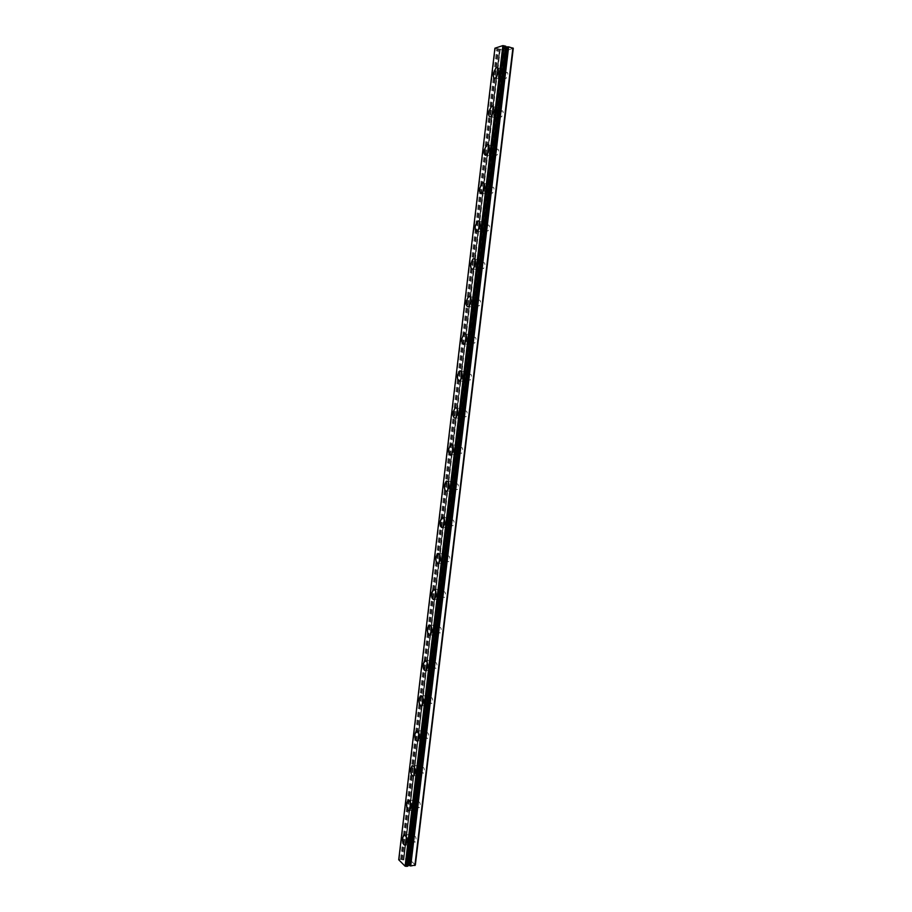 <?xml version="1.0" encoding="UTF-8"?>
<svg xmlns="http://www.w3.org/2000/svg" width="912" height="912" viewBox="0 0 912 912"><rect width="100%" height="100%" fill="white"/><g stroke="black" fill="none" stroke-linecap="round" stroke-linejoin="round"><path stroke-width="0.68" stroke-dasharray="4.56 3.42" d="M398.715 859.765L400.63 859.252L403.822 860.05L499.525 49.339L505.499 50.821L513.285 48.336M494.92 48.211L499.97 49.18M408.211 864.872L407.47 865.135L505.875 46.444M504.792 75.799C504.667 77.816 505.111 78.683 506.126 78.375L507.79 74.944C507.916 72.914 507.471 72.059 506.468 72.367L504.792 75.799M499.343 74.476C499.217 76.505 499.662 77.372 500.665 77.064L502.33 73.621C502.455 71.592 502.01 70.726 501.007 71.033L499.343 74.476M497.063 67.374C498.203 67.819 498.647 69.392 498.419 72.071L495.524 78.113L494.566 78.284M500.209 114.205C500.084 116.269 500.54 117.146 501.566 116.839L503.173 113.521C503.287 111.458 502.843 110.58 501.805 110.888L500.209 114.205M494.76 112.985C494.635 115.049 495.091 115.938 496.117 115.619L497.713 112.29C497.827 110.215 497.382 109.337 496.356 109.657L494.76 112.985M492.377 106.1C493.563 106.556 494.03 108.152 493.791 110.899L490.987 116.725M495.638 152.395C495.524 154.504 495.991 155.393 497.04 155.074L498.579 151.871C498.693 149.762 498.226 148.873 497.177 149.192L495.638 152.395M490.2 151.267C490.086 153.376 490.542 154.276 491.591 153.957L493.118 150.742C493.244 148.622 492.776 147.733 491.739 148.052L490.2 151.267M487.726 144.598C488.946 145.054 489.436 146.684 489.197 149.5L486.529 155.131L485.572 155.325M491.101 190.357C490.987 192.512 491.465 193.424 492.537 193.093L494.008 190.004C494.122 187.861 493.643 186.937 492.583 187.268L491.101 190.357M485.663 189.32C485.549 191.474 486.028 192.386 487.088 192.067L488.558 188.966C488.672 186.812 488.205 185.9 487.133 186.219L485.663 189.32M483.098 182.856C484.352 183.323 484.865 184.988 484.625 187.872L482.072 193.31L481.114 193.515M486.586 228.103C486.472 230.291 486.962 231.226 488.057 230.896L489.47 227.92C489.584 225.72 489.094 224.797 488.011 225.116L486.586 228.103M481.16 227.168C481.046 229.357 481.536 230.291 482.619 229.961L484.021 226.963C484.135 224.774 483.645 223.839 482.573 224.17L481.16 227.168M478.492 220.898C479.792 221.365 480.328 223.075 480.088 226.016L477.637 231.272L476.68 231.488M482.106 265.631C481.992 267.866 482.494 268.812 483.599 268.481L484.956 265.609C485.059 263.374 484.568 262.417 483.463 262.747L482.106 265.631M476.68 264.788C476.577 267.022 477.067 267.968 478.162 267.638L479.518 264.754C479.621 262.508 479.131 261.562 478.036 261.892L476.68 264.788M473.909 258.712C475.255 259.19 475.813 260.935 475.574 263.944L473.225 269.017L472.279 269.234M477.637 302.944C477.535 305.224 478.048 306.193 479.165 305.862L480.464 303.08C480.567 300.8 480.065 299.831 478.948 300.162L477.637 302.944M472.222 302.191C472.12 304.46 472.621 305.44 473.738 305.098L475.038 302.317C475.141 300.037 474.628 299.056 473.522 299.398L472.222 302.191M469.361 296.309C470.74 296.788 471.322 298.566 471.094 301.655L468.825 306.546L467.902 306.774M473.203 340.051C473.111 342.353 473.624 343.345 474.764 343.026L476.007 340.336C476.098 338.021 475.585 337.03 474.457 337.36L473.203 340.051M467.788 339.378C467.696 341.692 468.209 342.684 469.338 342.353L470.581 339.663C470.672 337.337 470.159 336.346 469.042 336.676L467.788 339.378M464.835 333.689C466.26 334.157 466.853 335.981 466.625 339.15L464.459 343.87L463.547 344.109M468.791 376.93C468.7 379.289 469.235 380.304 470.375 379.973L471.572 377.374C471.664 375.026 471.139 374.011 469.988 374.342L468.791 376.93M463.387 376.348C463.296 378.708 463.82 379.723 464.96 379.392L466.146 376.793C466.237 374.433 465.713 373.418 464.584 373.749L463.387 376.348M460.343 370.842C461.803 371.321 462.418 373.179 462.19 376.417L460.115 380.977L459.226 381.227M464.413 413.615C464.322 416.009 464.858 417.035 466.021 416.716L467.161 414.208C467.24 411.814 466.716 410.776 465.553 411.107L464.413 413.615M459.01 413.113C458.918 415.519 459.454 416.545 460.606 416.225L461.746 413.706C461.825 411.312 461.301 410.275 460.15 410.594L459.01 413.113M455.863 407.778C457.368 408.268 458.006 410.161 457.778 413.478L455.795 417.878L454.917 418.129M460.047 450.083C459.967 452.512 460.514 453.572 461.677 453.253L462.772 450.824C462.851 448.396 462.316 447.336 461.153 447.655L460.047 450.083M454.655 449.673C454.575 452.113 455.111 453.161 456.274 452.842L457.357 450.414C457.436 447.974 456.901 446.914 455.749 447.245L454.655 449.673M451.417 444.497C452.956 444.999 453.606 446.937 453.389 450.323L451.497 454.575L450.642 454.826M455.715 486.347C455.635 488.809 456.194 489.892 457.368 489.584L458.417 487.236C458.485 484.762 457.938 483.691 456.764 483.998L455.715 486.347M450.323 486.016C450.243 488.49 450.79 489.573 451.964 489.265L453.002 486.917C453.082 484.432 452.534 483.349 451.372 483.668L450.323 486.016M447.005 481.012C448.567 481.513 449.251 483.485 449.035 486.951L447.211 491.066L446.378 491.317M451.406 522.405C451.337 524.913 451.885 526.019 453.07 525.711L454.073 523.442C454.142 520.934 453.595 519.829 452.409 520.136L451.406 522.405M446.025 522.166C445.945 524.674 446.504 525.779 447.678 525.472L448.67 523.203C448.75 520.684 448.191 519.578 447.017 519.886L446.025 522.166M442.616 517.309C444.212 517.822 444.908 519.84 444.703 523.385L442.149 527.615M447.119 558.258C447.051 560.8 447.61 561.929 448.807 561.632L449.764 559.444C449.833 556.89 449.274 555.773 448.088 556.069L447.119 558.258M441.739 558.098C441.67 560.652 442.229 561.781 443.414 561.484L444.372 559.295C444.429 556.73 443.882 555.602 442.696 555.91L441.739 558.098M438.25 553.402C439.88 553.915 440.587 555.978 440.382 559.603L437.942 563.696M442.856 593.906C442.799 596.494 443.369 597.645 444.554 597.36L445.478 595.24C445.535 592.652 444.976 591.5 443.779 591.797L442.856 593.906M437.486 593.837C437.418 596.425 437.977 597.577 439.174 597.292L440.086 595.171C440.143 592.572 439.584 591.421 438.398 591.717L437.486 593.837M433.907 589.289C435.571 589.813 436.301 591.911 436.096 595.616L433.747 599.583M438.615 629.36C438.569 631.993 439.139 633.167 440.336 632.882L441.214 630.842C441.271 628.208 440.701 627.034 439.504 627.319L438.615 629.36M433.246 629.371C433.189 632.005 433.759 633.179 434.944 632.905L435.833 630.853C435.879 628.22 435.32 627.046 434.123 627.319L433.246 629.371M429.598 624.971C431.285 625.495 432.026 627.65 431.843 631.423L429.586 635.265M434.408 664.62C434.351 667.276 434.933 668.485 436.13 668.222L436.973 666.239C437.03 663.571 436.449 662.374 435.252 662.636L434.408 664.62M429.039 664.711C428.993 667.379 429.563 668.576 430.749 668.314L431.593 666.33C431.65 663.662 431.08 662.454 429.883 662.716L429.039 664.711M425.3 660.448C427.021 660.983 427.785 663.172 427.603 667.025L425.437 670.753M430.213 699.675C430.168 702.377 430.749 703.597 431.946 703.357L432.755 701.442C432.801 698.74 432.231 697.509 431.023 697.76L430.213 699.675M424.855 699.846C424.81 702.548 425.38 703.779 426.577 703.528L427.386 701.613C427.432 698.9 426.862 697.669 425.665 697.919L424.855 699.846M421.048 695.719C422.78 696.266 423.567 698.501 423.385 702.434L421.31 706.048M426.052 734.548C426.007 737.272 426.588 738.526 427.796 738.298L428.572 736.44C428.606 733.704 428.024 732.45 426.827 732.689L426.052 734.548M420.694 734.787C420.649 737.534 421.23 738.788 422.427 738.549L423.202 736.691C423.236 733.943 422.666 732.689 421.469 732.929L420.694 734.787M416.807 730.797C418.574 731.356 419.372 733.636 419.189 737.637L417.206 741.148M421.903 769.215C421.868 771.985 422.45 773.262 423.658 773.045L424.399 771.244C424.433 768.474 423.852 767.197 422.644 767.414L421.903 769.215M416.556 769.534C416.51 772.316 417.092 773.593 418.289 773.376L419.03 771.575C419.075 768.793 418.494 767.516 417.297 767.733L416.556 769.534M412.6 765.67C414.379 766.24 415.188 768.565 415.028 772.658L413.125 776.055M417.776 803.7C417.753 806.504 418.334 807.804 419.543 807.599L420.25 805.866C420.284 803.05 419.702 801.751 418.494 801.956L417.776 803.7M412.441 804.099C412.406 806.903 412.988 808.214 414.185 808.009L414.892 806.276C414.926 803.461 414.344 802.15 413.147 802.355L412.441 804.099M408.416 800.36C410.218 800.941 411.038 803.312 410.879 807.473L409.055 810.768M413.683 837.98C413.649 840.83 414.242 842.152 415.45 841.97L416.134 840.283C416.157 837.444 415.564 836.11 414.367 836.304L413.683 837.98M408.348 838.459C408.314 841.309 408.895 842.642 410.092 842.46L410.776 840.773C410.799 837.923 410.218 836.589 409.021 836.771L408.348 838.459M404.267 834.845C406.079 835.438 406.912 837.854 406.763 842.095L405.008 845.287M407.436 837.604C407.379 842.574 408.405 844.911 410.503 844.592L411.7 841.639C411.745 836.646 410.719 834.32 408.633 834.64L407.436 837.604M402.956 838.003C402.91 842.984 403.925 845.321 406.011 845.014L407.197 842.05C407.242 837.045 406.228 834.708 404.153 835.039L402.956 838.003M411.517 803.29C411.46 808.203 412.475 810.483 414.584 810.141L415.815 807.097C415.872 802.161 414.857 799.87 412.771 800.234L411.517 803.29M407.037 803.62C406.98 808.545 407.995 810.836 410.081 810.483L411.312 807.439C411.369 802.492 410.366 800.2 408.28 800.565L407.037 803.62M415.633 768.782C415.564 773.638 416.579 775.873 418.676 775.496L419.965 772.35C420.033 767.482 419.018 765.236 416.932 765.624L415.633 768.782M411.141 769.044C411.073 773.912 412.087 776.158 414.173 775.781L415.462 772.624C415.53 767.744 414.515 765.499 412.441 765.886L411.141 769.044M419.759 734.08C419.68 738.868 420.694 741.068 422.792 740.658L424.137 737.409C424.217 732.61 423.202 730.409 421.116 730.82L419.759 734.08M415.268 734.285C415.188 739.085 416.191 741.285 418.277 740.875L419.623 737.626C419.702 732.803 418.699 730.603 416.613 731.025L415.268 734.285M423.909 699.185C423.829 703.916 424.832 706.07 426.93 705.626L428.332 702.274C428.412 697.532 427.409 695.389 425.323 695.822L423.909 699.185M419.417 699.322C419.326 704.064 420.329 706.219 422.416 705.785L423.818 702.422C423.898 697.669 422.906 695.514 420.82 695.959L419.417 699.322M428.093 664.096C427.99 668.77 428.993 670.867 431.091 670.411L432.562 666.946C432.641 662.26 431.65 660.163 429.563 660.63L428.093 664.096M423.59 664.175C423.499 668.849 424.49 670.958 426.565 670.491L428.036 667.025C428.127 662.34 427.135 660.22 425.06 660.687L423.59 664.175M432.288 628.813C432.185 633.418 433.177 635.482 435.263 634.991L436.802 631.412C436.894 626.795 435.902 624.743 433.827 625.222L432.288 628.813M427.785 628.824C427.682 633.43 428.663 635.493 430.738 635.014L432.277 631.423C432.368 626.795 431.387 624.731 429.313 625.222L427.785 628.824M436.506 593.336C436.403 597.873 437.384 599.891 439.459 599.389L441.066 595.673C441.169 591.136 440.188 589.118 438.125 589.619L436.506 593.336M432.003 593.267C431.889 597.816 432.869 599.834 434.933 599.332L436.54 595.616C436.643 591.067 435.662 589.038 433.599 589.551L432.003 593.267M440.758 557.654C440.644 562.123 441.613 564.095 443.688 563.57L445.364 559.74C445.478 555.26 444.497 553.288 442.434 553.812L440.758 557.654M436.244 557.517C436.13 561.997 437.099 563.981 439.151 563.456L440.827 559.615C440.941 555.123 439.972 553.151 437.92 553.675L436.244 557.517M445.033 521.767C444.908 526.167 445.865 528.105 447.929 527.569L449.673 523.602C449.798 519.19 448.829 517.252 446.789 517.799L445.033 521.767M440.507 521.573C440.382 525.973 441.34 527.911 443.392 527.375L445.136 523.397C445.261 518.985 444.304 517.047 442.263 517.583L440.507 521.573M449.331 485.686C449.194 490.018 450.14 491.91 452.192 491.363L454.016 487.259C454.153 482.915 453.196 481.023 451.155 481.57L449.331 485.686M444.805 485.412C444.668 489.755 445.615 491.648 447.644 491.089L449.468 486.985C449.605 482.63 448.658 480.738 446.629 481.297L444.805 485.412M453.652 449.388C453.503 453.652 454.438 455.51 456.467 454.951L458.383 450.699C458.519 446.424 457.585 444.577 455.555 445.136L453.652 449.388M449.114 449.046C448.978 453.321 449.912 455.179 451.93 454.609L453.834 450.357C453.971 446.071 453.036 444.212 451.03 444.782L449.114 449.046M457.995 412.897C457.835 417.092 458.77 418.904 460.777 418.334L462.772 413.934C462.92 409.727 461.996 407.915 459.99 408.485L457.995 412.897M453.458 412.475C453.31 416.681 454.233 418.494 456.228 417.924L458.212 413.512C458.371 409.306 457.448 407.493 455.453 408.063L453.458 412.475M462.361 376.189C462.202 380.315 463.114 382.082 465.109 381.512L467.183 376.952C467.343 372.826 466.431 371.047 464.447 371.629L462.361 376.189M457.824 375.698C457.664 379.825 458.565 381.604 460.549 381.034L462.623 376.462C462.783 372.324 461.882 370.546 459.899 371.127L457.824 375.698M466.75 339.264C466.579 343.322 467.48 345.055 469.452 344.485L471.629 339.766C471.8 335.707 470.9 333.963 468.928 334.544L466.75 339.264M462.213 338.705C462.042 342.764 462.943 344.508 464.903 343.927L467.058 339.196C467.229 335.126 466.34 333.393 464.379 333.974L462.213 338.705M471.173 302.134C470.991 306.124 471.88 307.823 473.83 307.241L476.098 302.362C476.269 298.372 475.391 296.662 473.442 297.255L471.173 302.134M466.625 301.496C466.454 305.486 467.332 307.196 469.27 306.614L471.527 301.712C471.698 297.722 470.831 296.012 468.893 296.605L466.625 301.496M475.619 264.799C475.437 268.709 476.303 270.374 478.219 269.792L480.59 264.742C480.772 260.821 479.906 259.156 477.991 259.726L475.619 264.799M471.071 264.081C470.888 268.003 471.743 269.667 473.659 269.086L476.018 264.013C476.201 260.091 475.334 258.427 473.431 259.008L471.071 264.081M480.088 227.236C479.894 231.078 480.749 232.708 482.642 232.127L485.104 226.894C485.298 223.052 484.454 221.411 482.562 221.992L480.088 227.236M475.54 226.45C475.346 230.291 476.189 231.922 478.07 231.352L480.533 226.096C480.727 222.243 479.883 220.613 478.002 221.183L475.54 226.45M484.591 189.457C484.386 193.23 485.218 194.826 487.076 194.256L489.653 188.83C489.847 185.056 489.026 183.46 487.168 184.03L484.591 189.457M480.031 188.59C479.826 192.364 480.658 193.971 482.505 193.39L485.07 187.952C485.275 184.178 484.443 182.571 482.596 183.141L480.031 188.59M489.106 151.46C488.9 155.154 489.71 156.727 491.545 156.157L494.224 150.548C494.429 146.843 493.62 145.27 491.796 145.84L489.106 151.46M484.546 150.514C484.34 154.219 485.15 155.781 486.962 155.222L489.641 149.591C489.847 145.886 489.037 144.313 487.225 144.871L484.546 150.514M493.666 113.236C493.449 116.861 494.236 118.4 496.037 117.853L498.818 112.028C499.035 108.403 498.248 106.864 496.459 107.422L493.666 113.236M489.094 112.21C488.878 115.847 489.664 117.386 491.454 116.827L494.236 111.002C494.441 107.365 493.666 105.826 491.876 106.373L489.094 112.21M498.237 74.795C498.02 78.352 498.784 79.857 500.54 79.321L503.447 73.291C503.663 69.734 502.9 68.229 501.144 68.765L498.237 74.795M493.666 73.69C493.449 77.246 494.213 78.763 495.957 78.215L498.853 72.173C499.069 68.617 498.305 67.1 496.561 67.648L493.666 73.69M405.532 861.886L406.342 861.806L405.532 861.886M406.467 861.794L407.276 861.715L406.467 861.794M408.872 863.151L408.223 862.501L406.581 862.934L408.223 862.501L408.872 863.151M415.336 865.043L409.043 858.865L403.514 859.024L499.776 49.613M407.47 865.135L505.123 46.683M403.514 859.024L403.56 859.754M504.051 47.766L504.872 47.971L504.051 47.766M505.009 48.005L505.829 48.222L505.009 48.017M505.829 48.222L505.225 48.416L505.829 48.222M505.362 48.45L503.31 47.926L505.362 48.45M504.53 48.724L502.82 48.245L504.53 48.724M403.207 859.389L499.525 49.339L403.252 859.343M500.3 49.054L403.822 860.05M409.043 858.865L505.499 50.821M399.239 859.389L495.398 48.553M402.181 859.891L498.556 48.826M407.801 858.545L504.142 50.764M400.63 859.252L496.812 48.906M400.87 859.286L497.074 48.94M401.668 859.492L497.941 48.963M401.85 859.571L498.146 48.963M403.229 859.435L499.559 49.316M403.651 858.956L499.901 49.693M506.126 78.375L500.665 77.064M501.566 116.839L496.117 115.619M497.04 155.074L491.591 153.957M492.537 193.093L487.088 192.067M488.057 230.896L482.619 229.961M483.599 268.481L478.162 267.638M479.165 305.862L473.738 305.098M474.764 343.026L469.338 342.353M470.375 379.973L464.96 379.392M466.021 416.716L460.606 416.225M461.677 453.253L456.274 452.842M457.368 489.584L451.964 489.265M453.07 525.711L447.678 525.472M448.807 561.632L443.414 561.484M444.554 597.36L439.174 597.292M440.336 632.882L434.944 632.905M436.13 668.222L430.749 668.314M431.946 703.357L426.577 703.528M427.796 738.298L422.427 738.549M423.658 773.045L418.289 773.376M419.543 807.599L414.185 808.009M415.45 841.97L410.092 842.46M410.503 844.592L406.011 845.014M414.584 810.141L410.081 810.483M418.676 775.496L414.173 775.781M422.792 740.658L418.277 740.875M426.93 705.626L422.416 705.785M431.091 670.411L426.565 670.491M435.263 634.991L430.738 635.014M439.459 599.389L434.933 599.332M443.688 563.57L439.151 563.456M447.929 527.569L443.392 527.375M452.192 491.363L447.644 491.089M456.467 454.951L451.93 454.609M460.777 418.334L456.228 417.924M465.109 381.512L460.549 381.034M469.452 344.485L464.903 343.927M473.83 307.241L469.27 306.614M478.219 269.792L473.659 269.086M482.642 232.127L478.07 231.352M487.076 194.256L482.505 193.39M491.545 156.157L486.962 155.222M496.037 117.853L491.454 116.827M500.54 79.321L495.957 78.215M501.144 68.765L496.561 67.648M496.459 107.422L491.876 106.373M491.796 145.84L487.225 144.871M487.168 184.03L482.596 183.141M482.562 221.992L478.002 221.183M477.991 259.726L473.431 259.008M473.442 297.255L468.893 296.605M468.928 334.544L464.379 333.974M464.447 371.629L459.899 371.127M459.99 408.485L455.453 408.063M455.555 445.136L451.03 444.782M451.155 481.57L446.629 481.297M446.789 517.799L442.263 517.583M442.434 553.812L437.92 553.675M438.125 589.619L433.599 589.551M433.827 625.222L429.313 625.222M429.563 660.63L425.06 660.687M425.323 695.822L420.82 695.959M421.116 730.82L416.613 731.025M416.932 765.624L412.441 765.886M412.771 800.234L408.28 800.565M408.633 834.64L404.153 835.039M414.367 836.304L409.021 836.771M418.494 801.956L413.147 802.355M422.644 767.414L417.297 767.733M426.827 732.689L421.469 732.929M431.023 697.76L425.665 697.919M435.252 662.636L429.883 662.716M439.504 627.319L434.123 627.319M443.779 591.797L438.398 591.717M448.088 556.069L442.696 555.91M452.409 520.136L447.017 519.886M456.764 483.998L451.372 483.668M461.153 447.655L455.749 447.245M465.553 411.107L460.15 410.594M469.988 374.342L464.584 373.749M474.457 337.36L469.042 336.676M478.948 300.162L473.522 299.398M483.463 262.747L478.036 261.892M488.011 225.116L482.573 224.17M492.583 187.268L487.133 186.219M497.177 149.192L491.739 148.052M501.805 110.888L496.356 109.657M506.468 72.367L501.007 71.033"/><path stroke-width="1.37" d="M494.566 78.284C493.438 77.805 492.993 76.243 493.232 73.587L496.128 67.534L497.063 67.374M498.397 72.071L495.501 78.101C493.745 78.649 492.982 77.144 493.21 73.576L496.105 67.534C497.849 66.986 498.613 68.503 498.397 72.071M490.987 116.725C489.208 117.283 488.422 115.744 488.638 112.108L491.42 106.271C493.198 105.712 493.985 107.263 493.768 110.899L490.987 116.725C489.231 117.283 488.444 115.744 488.661 112.119L491.443 106.282L492.377 106.1M485.572 155.325C484.363 154.846 483.873 153.216 484.112 150.423L486.791 144.78L487.726 144.598M489.174 149.5L486.506 155.131C484.682 155.69 483.884 154.128 484.09 150.423L486.769 144.78C488.581 144.21 489.379 145.783 489.174 149.5M481.114 193.515C479.86 193.036 479.359 191.36 479.598 188.51L482.163 183.061L483.098 182.856M484.614 187.872L482.049 193.31C480.191 193.88 479.37 192.284 479.575 188.499L482.14 183.061C483.987 182.48 484.808 184.087 484.614 187.872M476.68 231.488C475.391 230.998 474.867 229.288 475.106 226.37L477.569 221.114L478.492 220.898M480.065 226.016L477.614 231.272C475.733 231.853 474.878 230.212 475.084 226.37L477.546 221.103C479.416 220.522 480.259 222.163 480.065 226.016M472.279 269.234C470.945 268.744 470.398 267.011 470.638 264.013L472.997 258.94L473.909 258.712M475.551 263.944L473.203 269.017C471.287 269.599 470.421 267.934 470.615 264.013L472.975 258.928C474.878 258.347 475.745 260.023 475.551 263.944M467.902 306.774C466.534 306.284 465.964 304.505 466.192 301.439L468.46 296.537L469.361 296.309M471.071 301.655L468.814 306.546C466.876 307.127 465.998 305.429 466.169 301.439L468.437 296.537C470.364 295.944 471.242 297.654 471.071 301.655M463.547 344.109C462.145 343.607 461.552 341.795 461.78 338.648L463.946 333.917L464.835 333.689M466.602 339.139L464.436 343.87C462.475 344.451 461.586 342.707 461.757 338.648L463.923 333.917C465.884 333.325 466.773 335.069 466.602 339.139M459.226 381.227C457.778 380.714 457.163 378.856 457.391 375.653L459.466 371.081L460.343 370.842M462.167 376.417L460.093 380.977C458.109 381.558 457.208 379.78 457.368 375.653L459.443 371.081C461.415 370.5 462.327 372.278 462.167 376.417M454.917 418.129C453.435 417.616 452.797 415.724 453.025 412.441L455.008 408.017L455.863 407.778M457.756 413.478L455.772 417.878C453.766 418.448 452.842 416.636 453.002 412.441L454.997 408.017C456.992 407.447 457.904 409.26 457.756 413.478M450.642 454.826C449.114 454.313 448.465 452.375 448.681 449.012L450.585 444.748L451.417 444.497M453.367 450.323L451.474 454.575C449.456 455.145 448.522 453.287 448.658 449.012L450.562 444.748C452.58 444.178 453.515 446.036 453.367 450.323M446.378 491.317C444.828 490.804 444.155 488.821 444.372 485.389L447.005 481.012M449.012 486.951L447.188 491.066C445.159 491.625 444.212 489.721 444.349 485.389L446.173 481.262C448.202 480.704 449.149 482.608 449.012 486.951M442.149 527.615C440.553 527.079 439.869 525.061 440.074 521.55L442.616 517.309M444.68 523.374L442.936 527.353C440.884 527.888 439.926 525.962 440.063 521.55L441.807 517.571C443.848 517.024 444.805 518.962 444.68 523.374M437.942 563.696C436.312 563.16 435.605 561.097 435.811 557.506L438.25 553.402M440.359 559.603L438.695 563.445C436.643 563.958 435.674 561.986 435.788 557.506L437.464 553.664C439.516 553.128 440.485 555.112 440.359 559.603M433.747 599.583C432.094 599.036 431.365 596.927 431.57 593.267L433.907 589.289M436.073 595.616L434.477 599.332C432.413 599.834 431.433 597.805 431.547 593.267L433.154 589.54C435.206 589.038 436.187 591.056 436.073 595.616M429.586 635.265C427.899 634.718 427.158 632.563 427.352 628.824L429.598 624.971M431.821 631.423L430.282 635.014C428.207 635.493 427.226 633.43 427.329 628.824L428.868 625.222C430.931 624.731 431.912 626.795 431.821 631.423M425.437 670.753C423.727 670.195 422.963 667.994 423.157 664.175L425.3 660.448M427.58 667.025L426.109 670.502C424.034 670.958 423.043 668.861 423.134 664.175L424.604 660.698C426.679 660.231 427.671 662.34 427.58 667.025M421.31 706.048C419.577 705.466 418.802 703.232 418.984 699.344L421.048 695.719M423.362 702.434L421.96 705.797C419.873 706.23 418.882 704.075 418.961 699.344L420.375 695.97C422.45 695.525 423.442 697.68 423.362 702.434M417.206 741.148C415.45 740.555 414.664 738.275 414.835 734.308L416.807 730.797M419.178 737.648L417.833 740.897C415.747 741.308 414.743 739.108 414.812 734.308L416.168 731.048C418.243 730.626 419.246 732.826 419.178 737.648M413.125 776.055C411.346 775.451 410.548 773.125 410.708 769.078L412.6 765.67M415.006 772.658L413.717 775.804C411.631 776.18 410.617 773.946 410.696 769.078L411.985 765.92C414.059 765.533 415.074 767.779 415.006 772.658M409.055 810.768C407.265 810.141 406.444 807.77 406.615 803.654L408.416 800.36M410.867 807.473L409.625 810.529C407.539 810.871 406.524 808.579 406.592 803.654L407.824 800.588C409.91 800.234 410.924 802.526 410.867 807.473M405.008 845.287C403.207 844.649 402.374 842.232 402.534 838.037L404.267 834.845M406.741 842.095L405.555 845.048C403.469 845.367 402.454 843.03 402.511 838.037L403.697 835.073C405.772 834.754 406.786 837.091 406.741 842.095M408.211 864.872L410.708 865.955L415.336 865.043L513.285 48.336L508.645 46.854L505.829 47.014M407.801 866.183L505.909 46.409L502.865 45.6L494.92 48.211L398.715 859.765L405.122 866.183L407.664 866.263L505.67 46.136M414.892 865.534L512.92 47.948M409.135 865.294L506.878 46.934M406.262 866.4L504.108 45.691M405.122 866.183L502.865 45.6M410.708 865.955L508.645 46.854M410.457 865.921L508.383 46.831M409.659 865.705L507.505 46.797M409.477 865.625L507.3 46.808M408.063 865.864L505.875 46.375M407.664 866.263L505.533 46.056M408.097 865.819L505.909 46.409"/></g></svg>

